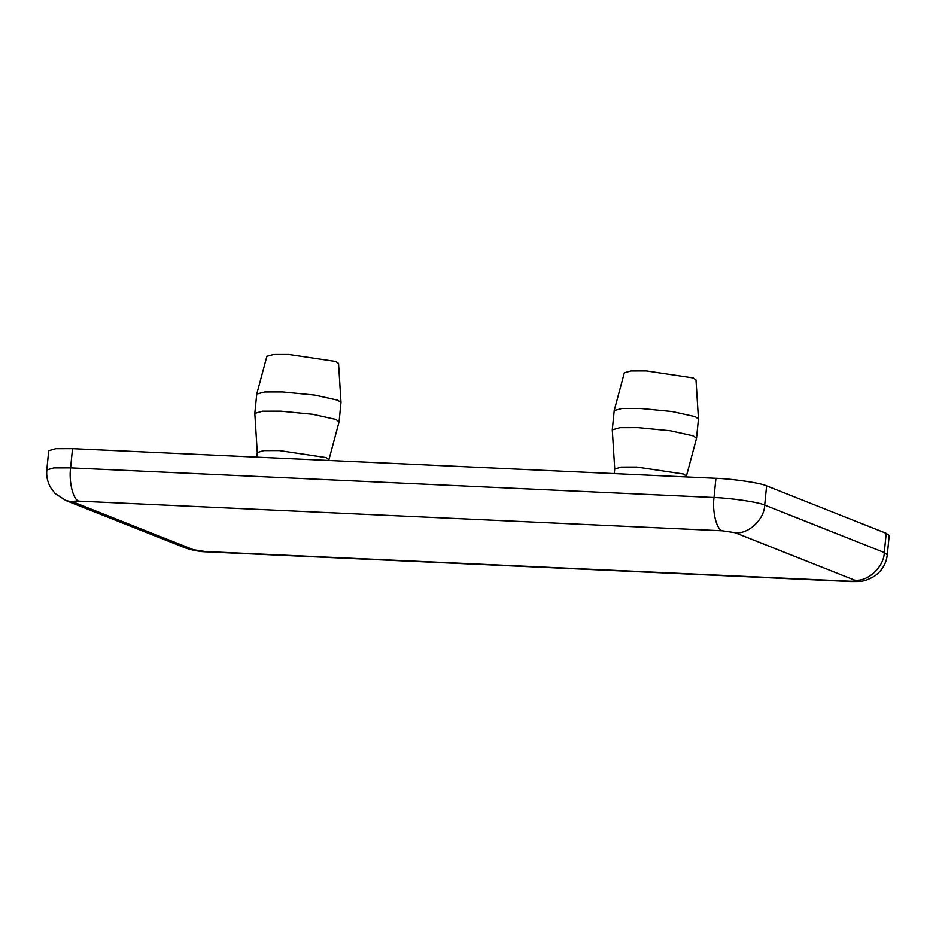 <?xml version="1.0" encoding="UTF-8"?>
<svg xmlns="http://www.w3.org/2000/svg" width="936" height="936" viewBox="0 0 936 936"><rect width="100%" height="100%" fill="white"/><g stroke="black" fill="none" stroke-linecap="round" stroke-linejoin="round"><path stroke-width="1.4" d="M339.078 421.808L328.934 459.716L326.173 457.575L279.279 450.567L263.776 450.602L257.271 452.568L254.814 413.408L262.454 411.196L280.695 411.161L312.94 414.32L335.825 419.398L339.078 421.808L340.996 402.48L337.744 400.175L314.859 395.097L282.613 391.938L264.631 391.962L256.756 394.079L254.814 413.408M340.996 402.48L338.54 363.425L335.767 361.46L288.873 354.451L273.581 354.475L266.889 356.277L256.756 394.079M887.281 554.755L884.286 552.544C884.064 566.865 867.73 582.04 854.603 580.133C856.288 581.01 854.545 581.361 849.397 581.209L850.929 581.548C862.185 581.49 864.01 581.946 874.446 576.213C882.005 570.808 886.275 563.659 887.281 554.755L889.2 535.532L886.205 533.321L766.619 485.878C760.828 483.011 732.947 478.846 715.935 478.296L72.517 448.648L55.75 448.683L48.719 450.707L46.8 469.93C46.192 476.085 47.467 481.981 50.638 487.609L55.142 493.506L65.836 500.526L73.733 502.222C72.037 501.357 73.78 500.994 78.928 501.146C73.254 500.233 68.667 481.935 70.598 467.871L53.832 467.906L46.8 469.93M614.73 469.041L621.223 467.076L636.737 467.041L683.631 474.049L686.38 476.19L696.536 438.282L693.272 435.872L670.398 430.782L638.141 427.635L619.913 427.67L612.273 429.87L614.73 469.041M612.273 429.87L614.203 410.553L622.077 408.424L640.06 408.412L672.317 411.559L695.191 416.649L698.455 418.954L696.536 438.282M614.203 410.553L624.335 372.75L631.039 370.948L646.331 370.925L693.225 377.933L695.998 379.899L698.455 418.954M850.929 581.548L207.511 551.901C200.643 551.83 193.284 550.52 185.422 547.97L193.307 549.666L73.733 502.222M207.511 551.901L193.307 549.666M849.397 581.209L205.978 551.561M78.928 501.146L722.346 530.794C716.672 529.893 712.085 511.582 714.016 497.519L70.598 467.871L72.517 448.648M722.346 530.794L735.017 532.689C748.157 534.596 764.478 519.421 764.7 505.101C758.909 502.234 731.028 498.069 714.016 497.519L715.935 478.296M886.205 533.321L884.286 552.544L764.7 505.101L766.619 485.878M735.017 532.689L854.603 580.133M257.271 452.474L256.803 457.142M328.864 460.453L328.945 459.635M185.422 547.97L65.836 500.526M614.73 468.948L614.262 473.616M686.404 476.096L686.322 476.927"/></g></svg>
